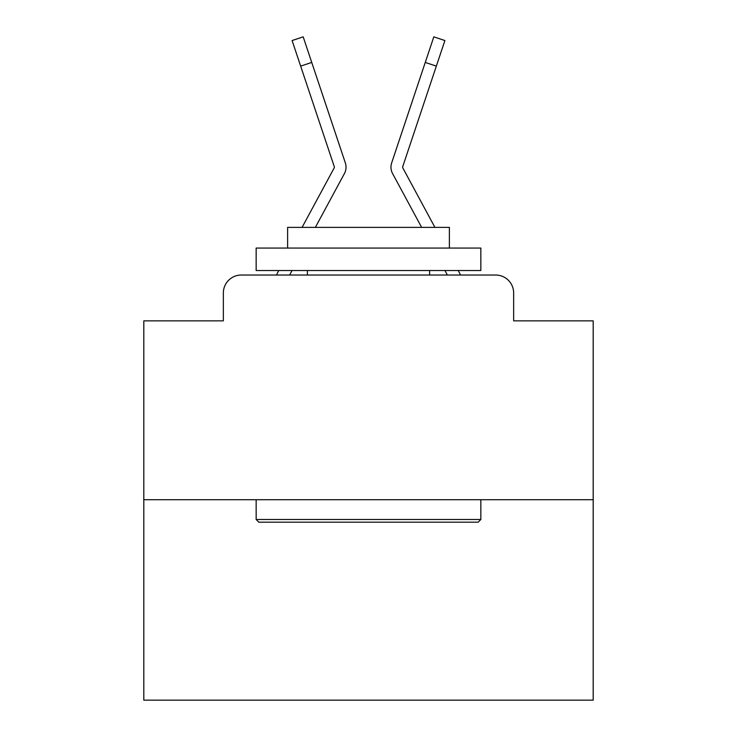 <?xml version="1.0" encoding="UTF-8"?>
<svg xmlns="http://www.w3.org/2000/svg" width="737" height="737" viewBox="0 0 737 737"><rect width="100%" height="100%" fill="white"/><g stroke="black" fill="none" stroke-linecap="round" stroke-linejoin="round"><path stroke-width="1.11" d="M223.348 293.004L223.348 320.862L223.348 293.004A17.974 17.974 0 0 1 241.321 275.03L276.532 275.03A44.939 44.939 0 0 1 278.181 271.649L278.779 270.534M593.193 499.723L143.807 499.723L143.807 700.15L593.193 700.15L593.193 320.862L513.652 320.862L513.652 293.004A17.974 17.974 0 0 0 495.679 275.03L241.321 275.03M143.807 499.723L143.807 320.862L223.348 320.862M292.055 270.534L289.632 275.03L292.055 270.534L289.632 275.03L292.055 270.534L289.632 275.03L292.055 270.534L289.632 275.03L292.055 270.534L289.632 275.03L292.055 270.534L289.632 275.03L292.055 270.534L289.632 275.03L292.055 270.534L289.632 275.03L292.055 270.534L289.632 275.03L292.055 270.534L289.632 275.03L292.055 270.534L289.632 275.03L292.055 270.534L289.632 275.03L292.055 270.534L289.632 275.03L292.055 270.534L289.632 275.03L292.055 270.534L289.632 275.03L292.055 270.534L289.632 275.03L292.055 270.534L289.632 275.03L298.393 275.03M438.607 275.03L447.368 275.03L444.945 270.534M458.221 270.534L458.819 271.649A44.939 44.939 0 0 1 460.468 275.03L495.679 275.03M513.652 320.862L513.652 293.004M333.999 192.854L344.409 173.582A13.478 13.478 0 0 0 345.331 162.895L311.733 62.424L300.659 66.127L292.101 40.553L303.183 36.85L311.733 62.424M315.353 227.392L344.409 173.582M434.922 227.392L402.872 168.027A1.796 1.796 0 0 1 402.743 166.599L436.341 66.127L425.267 62.424L433.817 36.85L444.899 40.553L436.341 66.127M403.001 192.854L392.591 173.582A13.478 13.478 0 0 1 391.669 162.895L425.267 62.424M421.647 227.392L392.591 173.582M302.078 227.392L334.128 168.027A1.796 1.796 0 0 0 334.257 166.599L300.659 66.127M334.349 167.17A1.796 1.796 0 0 0 334.257 166.599A1.796 1.796 0 0 1 334.349 167.17A1.796 1.796 0 0 0 334.257 166.599A1.796 1.796 0 0 1 334.349 167.17A1.796 1.796 0 0 0 334.257 166.599A1.796 1.796 0 0 1 334.349 167.17A1.796 1.796 0 0 0 334.257 166.599A1.796 1.796 0 0 1 334.349 167.17A1.796 1.796 0 0 0 334.257 166.599A1.796 1.796 0 0 1 334.349 167.17A1.796 1.796 0 0 0 334.257 166.599A1.796 1.796 0 0 1 334.349 167.17A1.796 1.796 0 0 0 334.257 166.599A1.796 1.796 0 0 1 334.349 167.17A1.796 1.796 0 0 0 334.257 166.599A1.796 1.796 0 0 1 334.349 167.17A1.796 1.796 0 0 0 334.257 166.599A1.796 1.796 0 0 1 334.349 167.17A1.796 1.796 0 0 0 334.257 166.599A1.796 1.796 0 0 1 334.349 167.17A1.796 1.796 0 0 0 334.257 166.599A1.796 1.796 0 0 1 334.349 167.17A1.796 1.796 0 0 0 334.257 166.599A1.796 1.796 0 0 1 334.349 167.17A1.796 1.796 0 0 0 334.257 166.599A1.796 1.796 0 0 1 334.349 167.17A1.796 1.796 0 0 0 334.257 166.599A1.796 1.796 0 0 1 334.349 167.17A1.796 1.796 0 0 0 334.257 166.599A1.796 1.796 0 0 1 334.349 167.17A1.796 1.796 0 0 0 334.257 166.599A1.796 1.796 0 0 1 334.128 168.027A1.796 1.796 0 0 0 334.349 167.17A1.796 1.796 0 0 1 334.128 168.027A1.796 1.796 0 0 0 334.349 167.17A1.796 1.796 0 0 1 334.128 168.027M402.651 167.17A1.796 1.796 0 0 0 402.872 168.027A1.796 1.796 0 0 1 402.651 167.17A1.796 1.796 0 0 0 402.872 168.027A1.796 1.796 0 0 1 402.651 167.17A1.796 1.796 0 0 0 402.872 168.027A1.796 1.796 0 0 1 402.651 167.17A1.796 1.796 0 0 0 402.872 168.027A1.796 1.796 0 0 1 402.651 167.17A1.796 1.796 0 0 0 402.872 168.027A1.796 1.796 0 0 1 402.651 167.17A1.796 1.796 0 0 0 402.872 168.027A1.796 1.796 0 0 1 402.743 166.599A1.796 1.796 0 0 0 402.651 167.17A1.796 1.796 0 0 1 402.743 166.599A1.796 1.796 0 0 0 402.651 167.17A1.796 1.796 0 0 1 402.743 166.599A1.796 1.796 0 0 0 402.651 167.17A1.796 1.796 0 0 1 402.743 166.599A1.796 1.796 0 0 0 402.651 167.17A1.796 1.796 0 0 1 402.743 166.599A1.796 1.796 0 0 0 402.651 167.17A1.796 1.796 0 0 1 402.743 166.599A1.796 1.796 0 0 0 402.651 167.17A1.796 1.796 0 0 1 402.743 166.599A1.796 1.796 0 0 0 402.651 167.17A1.796 1.796 0 0 1 402.743 166.599A1.796 1.796 0 0 0 402.651 167.17A1.796 1.796 0 0 1 402.743 166.599A1.796 1.796 0 0 0 402.651 167.17A1.796 1.796 0 0 1 402.743 166.599A1.796 1.796 0 0 0 402.651 167.17A1.796 1.796 0 0 1 402.743 166.599A1.796 1.796 0 0 0 402.651 167.17A1.796 1.796 0 0 1 402.743 166.599A1.796 1.796 0 0 0 402.651 167.17A1.796 1.796 0 0 1 402.743 166.599A1.796 1.796 0 0 0 402.651 167.17A1.796 1.796 0 0 1 402.743 166.599A1.796 1.796 0 0 0 402.651 167.17A1.796 1.796 0 0 1 402.743 166.599A1.796 1.796 0 0 0 402.651 167.17A1.796 1.796 0 0 1 402.743 166.599A1.796 1.796 0 0 0 402.651 167.17A1.796 1.796 0 0 1 402.743 166.599M478.147 522.192L258.853 522.192L256.154 519.493L480.846 519.493L478.147 522.192M256.154 248.065L480.846 248.065L480.846 270.534L256.154 270.534L256.154 248.065M449.386 248.065L449.386 227.392L287.614 227.392L287.614 248.065M256.154 499.723L256.154 519.493M480.846 499.723L480.846 519.493M307.384 270.534L307.384 275.03M429.616 270.534L429.616 275.03M321.608 91.941L345.331 162.895M415.392 91.941L391.669 162.895M292.101 40.553L303.183 36.85M433.817 36.85L444.899 40.553"/></g></svg>
